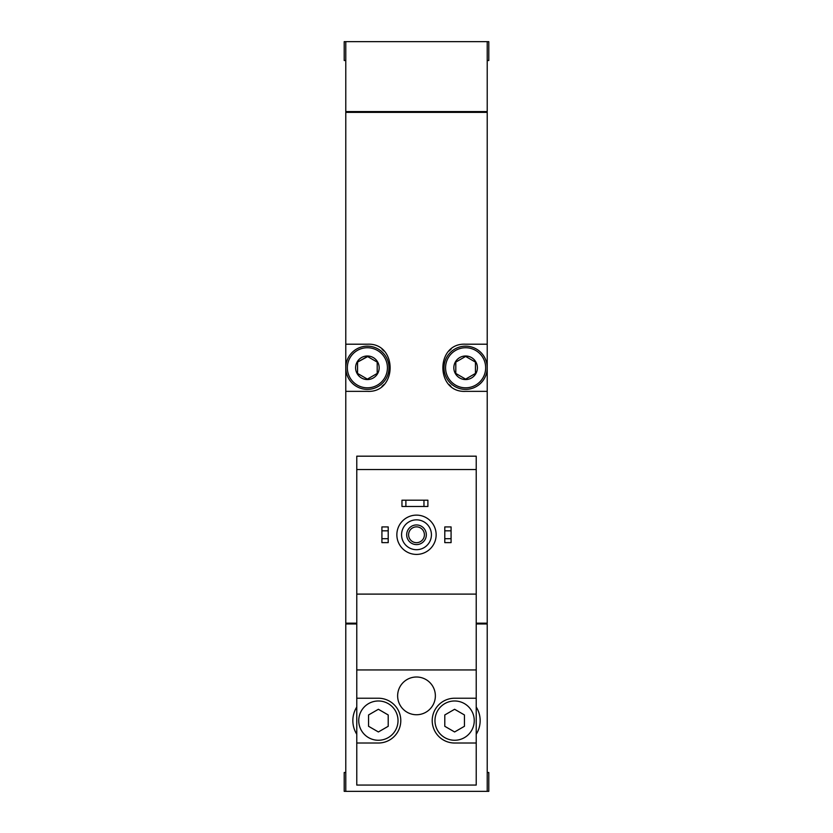 <?xml version="1.0" encoding="UTF-8"?>
<svg xmlns="http://www.w3.org/2000/svg" width="833" height="833" viewBox="0 0 833 833"><rect width="100%" height="100%" fill="white"/><g stroke="black" fill="none" stroke-linecap="round" stroke-linejoin="round"><path stroke-width="1.25" d="M356.774 469.541L356.774 456.182L476.226 456.182L476.226 469.541L356.774 469.541L356.774 785.061L476.226 785.061L476.226 698.231L454.61 698.231A22.397 22.397 0 0 0 432.212 720.628A22.397 22.397 0 0 0 454.61 743.015L476.226 743.015M476.226 469.541L476.226 594.106L356.774 594.106M476.226 594.106L476.226 698.231M416.5 677.01A18.857 18.857 0 0 1 432.837 705.301A18.857 18.857 0 0 1 400.163 705.301A18.857 18.857 0 0 1 416.5 677.01M476.226 669.94L356.774 669.94M356.774 743.015L378.39 743.015A22.397 22.397 0 0 0 400.788 720.628A22.397 22.397 0 0 0 378.39 698.231L356.774 698.231M356.774 707.009A25.542 25.542 0 0 0 356.774 734.237M487.222 772.493L488.794 772.493L488.794 791.35L487.222 791.35L487.222 623.969L476.226 623.969M356.774 623.969L345.778 623.969L345.778 791.35L344.206 791.35L344.206 772.493L345.778 772.493M487.222 791.35L345.778 791.35M487.222 60.507L488.794 60.507L488.794 41.65L344.206 41.65L344.206 60.507L345.778 60.507M487.222 41.65L487.222 111.591L345.778 111.591L345.778 41.65M476.226 623.178L487.222 623.178L487.222 112.372L345.778 112.372L345.778 391.354L367.384 391.354C397.674 393.051 397.726 342.54 367.384 344.206L345.778 344.206M356.774 623.178L345.778 623.178L345.778 391.354M487.222 344.206L465.616 344.206C435.326 342.498 435.274 393.009 465.616 391.354L487.222 391.354M347.34 111.591L347.34 112.372M347.34 623.969L347.34 623.178M451.038 349.246A23.574 23.574 0 0 0 449.039 351.016M449.029 384.523A23.574 23.574 0 0 0 450.903 386.2M381.962 386.304A23.574 23.574 0 0 0 383.961 384.544M383.971 351.026A23.574 23.574 0 0 0 382.097 349.36M486.441 623.969L486.441 623.178M486.441 111.591L486.441 112.372M476.226 734.237A25.542 25.542 0 0 0 476.226 707.009M444.791 538.701L444.791 542.627L451.08 542.627L451.08 538.701L444.791 538.701L444.791 526.914L451.08 526.914L451.08 530.84L444.791 530.84M451.08 530.84L451.08 538.701M381.92 538.701L381.92 542.627L388.209 542.627L388.209 538.701L381.92 538.701L381.92 526.914L388.209 526.914L388.209 530.84L381.92 530.84M388.209 530.84L388.209 538.701M405.89 500.196L401.964 500.196L401.964 506.485L405.89 506.485L405.89 500.196L427.891 500.196L427.891 506.485L423.966 506.485L423.966 500.196M423.966 506.485L405.89 506.485M416.5 519.844A14.932 14.932 0 0 1 429.432 542.231A14.932 14.932 0 0 1 403.568 542.231A14.932 14.932 0 0 1 416.5 519.844M416.5 524.946A9.819 9.819 0 0 1 425.007 539.68A9.819 9.819 0 0 1 407.993 539.68A9.819 9.819 0 0 1 416.5 524.946M416.5 515.127A19.648 19.648 0 0 1 433.514 544.595A19.648 19.648 0 0 1 399.486 544.595A19.648 19.648 0 0 1 416.5 515.127M474.258 720.628A19.648 19.648 0 0 0 454.61 700.98A19.648 19.648 0 0 0 434.972 720.628A19.648 19.648 0 0 0 454.61 740.266A19.648 19.648 0 0 0 474.258 720.628M444.791 714.953L444.791 726.293L454.61 731.968L464.439 726.293L464.439 714.953L454.61 709.279L444.791 714.953M398.028 720.628A19.648 19.648 0 0 0 378.39 700.98A19.648 19.648 0 0 0 358.742 720.628A19.648 19.648 0 0 0 378.39 740.266A19.648 19.648 0 0 0 398.028 720.628M368.561 714.953L368.561 726.293L378.39 731.968L388.209 726.293L388.209 714.953L378.39 709.279L368.561 714.953M416.5 526.862A7.913 7.913 0 0 1 423.351 538.722A7.913 7.913 0 0 1 409.649 538.722A7.913 7.913 0 0 1 416.5 526.862M465.616 355.993A11.787 11.787 0 0 1 475.82 373.673A11.787 11.787 0 0 1 455.412 373.673A11.787 11.787 0 0 1 465.616 355.993M455.797 362.105L465.616 356.43L475.435 362.105L475.435 373.444L465.616 379.119L455.797 373.444L455.797 362.105L455.797 373.444L465.616 379.119L475.435 373.444L475.435 362.105L465.616 356.43L455.797 362.105M465.616 347.736A20.044 20.044 0 0 1 482.973 377.797A20.044 20.044 0 0 1 448.258 377.797A20.044 20.044 0 0 1 465.616 347.736M465.616 346.164A21.606 21.606 0 0 1 484.327 378.578A21.606 21.606 0 0 1 446.904 378.578A21.606 21.606 0 0 1 465.616 346.164M367.384 355.993A11.787 11.787 0 0 1 377.588 373.673A11.787 11.787 0 0 1 357.18 373.673A11.787 11.787 0 0 1 367.384 355.993M367.665 356.597L357.565 362.105L367.384 356.43L377.203 362.105L377.203 373.444L367.384 379.119L357.565 373.444L357.565 362.105L357.565 373.444L367.384 379.119L377.203 373.444L377.203 362.105M367.384 347.736A20.044 20.044 0 0 1 384.742 377.797A20.044 20.044 0 0 1 350.027 377.797A20.044 20.044 0 0 1 367.384 347.736M367.384 346.164A21.606 21.606 0 0 1 386.096 378.578A21.606 21.606 0 0 1 348.673 378.578A21.606 21.606 0 0 1 367.384 346.164"/></g></svg>
